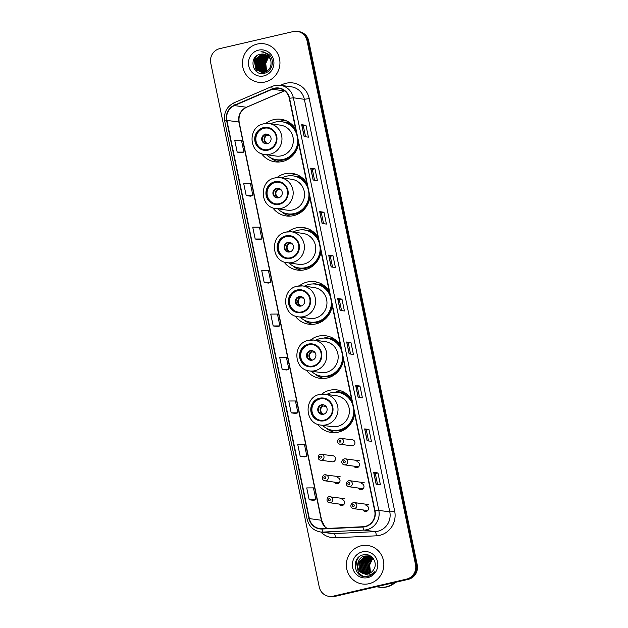 <?xml version="1.0" encoding="UTF-8"?>
<svg xmlns="http://www.w3.org/2000/svg" width="628" height="628" viewBox="0 0 628 628"><rect width="100%" height="100%" fill="white"/><g stroke="black" fill="none" stroke-linecap="round" stroke-linejoin="round"><path stroke-width="0.94" d="M351.664 399.581A21.478 20.693 -82.1 0 0 337.087 389.909A21.478 20.693 -82.1 0 0 329.786 390.247A21.478 20.693 -82.1 0 0 321.764 394.101M317.564 424.245A21.478 20.693 -82.1 0 0 331.168 432.449A21.478 20.693 -82.1 0 0 338.461 432.119A21.478 20.693 -82.1 0 0 354.632 413.938M341.098 390.906A21.478 20.693 -82.1 0 0 337.942 391.377A21.478 20.693 -82.1 0 0 335.274 392.194M340.454 345.463A21.478 20.693 -82.1 0 0 325.877 335.792A21.478 20.693 -82.1 0 0 318.584 336.121A21.478 20.693 -82.1 0 0 310.554 339.976M306.362 370.12A21.478 20.693 -82.1 0 0 319.958 378.331A21.478 20.693 -82.1 0 0 327.251 378.001A21.478 20.693 -82.1 0 0 343.43 359.82M329.888 336.781A21.478 20.693 -82.1 0 0 326.733 337.26A21.478 20.693 -82.1 0 0 324.064 338.076M329.245 291.337A21.478 20.693 -82.1 0 0 314.667 281.666A21.478 20.693 -82.1 0 0 307.375 282.003A21.478 20.693 -82.1 0 0 299.344 285.858M295.152 316.002A21.478 20.693 -82.1 0 0 308.748 324.205A21.478 20.693 -82.1 0 0 316.049 323.875A21.478 20.693 -82.1 0 0 332.22 305.695M318.686 282.663A21.478 20.693 -82.1 0 0 315.523 283.134A21.478 20.693 -82.1 0 0 312.854 283.95M318.035 237.219A21.478 20.693 -82.1 0 0 303.457 227.548A21.478 20.693 -82.1 0 0 296.165 227.878A21.478 20.693 -82.1 0 0 288.134 231.732M283.942 261.876A21.478 20.693 -82.1 0 0 297.546 270.087A21.478 20.693 -82.1 0 0 304.839 269.757A21.478 20.693 -82.1 0 0 321.01 251.577M307.477 228.537A21.478 20.693 -82.1 0 0 304.313 229.016A21.478 20.693 -82.1 0 0 301.644 229.832M306.825 183.093A21.478 20.693 -82.1 0 0 292.256 173.422A21.478 20.693 -82.1 0 0 284.955 173.76A21.478 20.693 -82.1 0 0 276.924 177.614M272.733 207.758A21.478 20.693 -82.1 0 0 286.337 215.961A21.478 20.693 -82.1 0 0 293.629 215.632A21.478 20.693 -82.1 0 0 309.8 197.451M296.267 174.419A21.478 20.693 -82.1 0 0 293.111 174.89A21.478 20.693 -82.1 0 0 290.442 175.707M295.623 128.976A21.478 20.693 -82.1 0 0 281.046 119.304A21.478 20.693 -82.1 0 0 273.745 119.634A21.478 20.693 -82.1 0 0 265.723 123.488M261.523 153.632A21.478 20.693 -82.1 0 0 275.127 161.843A21.478 20.693 -82.1 0 0 282.419 161.514A21.478 20.693 -82.1 0 0 298.59 143.333M285.057 120.293A21.478 20.693 -82.1 0 0 281.901 120.772A21.478 20.693 -82.1 0 0 279.232 121.589M320.484 454.232A3.038 2.928 97.9 0 1 324.024 457.058A3.038 2.928 97.9 0 1 320.68 460.198L332.149 461.8A3.038 2.928 -82.1 0 0 335.501 458.652A3.038 2.928 -82.1 0 0 331.961 455.826M334.536 482.155A3.038 2.928 -82.1 0 0 340.031 480.538A3.038 2.928 -82.1 0 0 337.519 477.665M338.366 483.403A3.038 2.928 97.9 0 1 337.746 482.602M339.065 504.041A3.038 2.928 -82.1 0 0 344.568 502.424A3.038 2.928 -82.1 0 0 342.056 499.55M342.896 505.289A3.038 2.928 97.9 0 1 342.284 504.488M339.921 438.242A3.038 2.928 97.9 0 1 343.461 441.076A3.038 2.928 97.9 0 1 340.109 444.216L351.586 445.809A3.038 2.928 -82.1 0 0 354.938 442.669A3.038 2.928 -82.1 0 0 351.39 439.843M353.964 466.172A3.038 2.928 -82.1 0 0 359.467 464.555A3.038 2.928 -82.1 0 0 356.955 461.682M357.803 467.413A3.038 2.928 97.9 0 1 357.183 466.62M358.502 488.058A3.038 2.928 -82.1 0 0 363.997 486.441A3.038 2.928 -82.1 0 0 361.493 483.568M362.332 489.298A3.038 2.928 97.9 0 1 361.72 488.505M363.031 509.944A3.038 2.928 -82.1 0 0 368.534 508.327A3.038 2.928 -82.1 0 0 366.022 505.454M366.862 511.184A3.038 2.928 97.9 0 1 366.25 510.391M340.352 392.798A19.649 18.934 97.9 0 1 344.576 392.798M332.887 338.814L333.091 338.837A19.452 18.738 -82.1 0 0 332.887 338.814A19.452 18.738 -82.1 0 0 329.151 338.68A19.649 18.934 97.9 0 1 333.374 338.68M317.933 284.555A19.649 18.934 97.9 0 1 322.164 284.555M310.475 230.57L310.679 230.594A19.452 18.738 -82.1 0 0 310.475 230.57A19.452 18.738 -82.1 0 0 306.739 230.437A19.649 18.934 97.9 0 1 310.954 230.437M299.266 176.444L299.47 176.476A19.452 18.738 -82.1 0 0 299.266 176.444A19.452 18.738 -82.1 0 0 295.529 176.319A19.649 18.934 97.9 0 1 299.744 176.311M288.056 122.327L288.26 122.35A19.452 18.738 -82.1 0 0 288.056 122.327A19.452 18.738 -82.1 0 0 284.319 122.193A19.649 18.934 97.9 0 1 288.542 122.193M329.033 596.365L330.744 596.6A12.152 11.712 -82.1 0 0 334.873 596.412L408.231 579.369A12.152 11.712 -82.1 0 0 417.235 564.855L308.756 41.016A12.152 11.712 -82.1 0 0 298.967 31.636L298.112 31.518A12.152 11.712 -82.1 0 1 307.901 40.899A12.152 11.712 -82.1 0 0 298.112 31.518L297.256 31.4A12.152 11.712 -82.1 0 0 293.127 31.588L219.769 48.631A12.152 11.712 -82.1 0 0 210.765 63.145L319.244 586.984A12.152 11.712 -82.1 0 0 329.033 596.365A12.152 11.712 -82.1 0 0 333.162 596.176L406.512 579.126A12.152 11.712 -82.1 0 0 415.524 564.611L307.045 40.773A12.152 11.712 -82.1 0 0 297.256 31.4M415.524 564.611L416.38 564.729L307.901 40.899L416.38 564.729A12.152 11.712 -82.1 0 1 407.376 579.244A12.152 11.712 -82.1 0 0 416.38 564.729L417.235 564.855M333.162 596.176L407.376 579.244L334.018 596.294A12.152 11.712 -82.1 0 1 329.888 596.482A12.152 11.712 -82.1 0 0 334.018 596.294L334.873 596.412M257.268 44.062A19.452 18.738 -82.1 0 0 242.447 63.875A19.452 18.738 -82.1 0 0 258.516 82.284A19.452 18.738 -82.1 0 0 265.118 81.985A19.452 18.738 -82.1 0 0 279.939 62.172A19.452 18.738 -82.1 0 0 263.87 43.764A19.452 18.738 -82.1 0 0 257.268 44.062A19.452 18.738 -82.1 0 0 242.447 63.875A19.452 18.738 -82.1 0 0 258.516 82.284A19.452 18.738 -82.1 0 0 265.118 81.985A19.452 18.738 -82.1 0 0 279.939 62.172A19.452 18.738 -82.1 0 0 263.87 43.764A19.452 18.738 -82.1 0 0 257.268 44.062M361.163 545.779A19.452 18.738 -82.1 0 0 346.35 565.592A19.452 18.738 -82.1 0 0 362.411 584.001A19.452 18.738 -82.1 0 0 369.021 583.702A19.452 18.738 -82.1 0 0 383.834 563.881A19.452 18.738 -82.1 0 0 367.773 545.473A19.452 18.738 -82.1 0 0 361.163 545.779A19.452 18.738 -82.1 0 0 346.35 565.592A19.452 18.738 -82.1 0 0 362.411 584.001A19.452 18.738 -82.1 0 0 369.021 583.702A19.452 18.738 -82.1 0 0 383.834 563.881A19.452 18.738 -82.1 0 0 367.773 545.473A19.452 18.738 -82.1 0 0 361.163 545.779M274.436 88.54A12.968 12.497 97.9 0 1 278.84 88.344A12.968 12.497 97.9 0 1 289.28 98.345L374.72 510.933A12.968 12.497 97.9 0 1 362.953 526.719L322.031 528.69A12.968 12.497 97.9 0 1 319.793 528.588A12.968 12.497 97.9 0 1 309.353 518.587L226.881 120.38A12.968 12.497 97.9 0 1 234.409 105.583L272.348 89.231A12.968 12.497 97.9 0 1 274.436 88.54M274.365 88.226A13.29 12.803 -82.1 0 0 272.23 88.933L234.291 105.276A13.29 12.803 -82.1 0 0 226.582 120.45L309.047 518.657A13.29 12.803 -82.1 0 0 322.046 529.011L362.96 527.041A13.29 12.803 -82.1 0 0 375.026 510.862L289.587 98.274A13.29 12.803 -82.1 0 0 274.365 88.226M376.133 484.212L380.419 484.808L377.962 472.955L373.676 472.358L376.133 484.212M377.554 484.408L375.309 473.567L373.676 472.358M375.309 473.575L377.962 472.955M367.129 440.754L371.423 441.351L368.966 429.505L364.68 428.908L367.129 440.754M368.558 440.958L366.312 430.109L364.68 428.908M366.312 430.117L368.966 429.505M358.133 397.304L362.419 397.901L359.97 386.047L355.676 385.451L358.133 397.304M359.554 397.5L357.308 386.652L355.676 385.451M357.316 386.66L359.97 386.047M349.129 353.847L353.423 354.443L350.966 342.59L346.68 341.993L349.129 353.847M350.557 354.043L348.312 343.202L346.68 341.993M348.312 343.21L350.966 342.59M304.133 136.566L308.426 137.163L305.969 125.31L301.683 124.713L304.133 136.566M305.561 136.763L303.316 125.922L301.683 124.713M303.316 125.93L305.969 125.31M313.137 180.024L317.423 180.621L314.973 168.767L310.679 168.171L313.137 180.024M314.557 180.22L312.312 169.379L310.679 168.171M312.32 169.387L314.973 168.767M322.133 223.482L326.427 224.078L323.969 212.225L319.683 211.628L322.133 223.482M323.561 223.678L321.316 212.829L319.683 211.628M321.316 212.837L323.969 212.225M331.137 266.931L335.423 267.528L332.966 255.682L328.68 255.086L331.137 266.931M332.557 267.136L330.312 256.287L328.68 255.086M330.312 256.295L332.966 255.682M340.133 310.389L344.419 310.986L341.97 299.132L337.676 298.536L340.133 310.389M341.561 310.585L339.316 299.744L337.676 298.536M339.316 299.752L341.97 299.132M291.196 412.855L297.9 412.824L295.443 400.978L288.739 401.002L291.196 412.855L295.482 413.436M300.192 456.313L306.896 456.281L304.447 444.428L297.735 444.459L300.192 456.313L304.478 456.894M313.482 500.359L309.188 499.762L315.9 499.739L313.443 487.885L306.739 487.917L309.188 499.762M268.486 283.087L264.192 282.49L270.904 282.459L268.446 270.605L261.743 270.637L264.192 282.49M259.49 239.629L255.196 239.032L261.9 239.001L259.45 227.155L252.739 227.179L255.196 239.032M250.486 196.172L246.2 195.575L252.903 195.551L250.446 183.698L243.743 183.729L246.2 195.575M237.196 152.125L243.907 152.094L241.45 140.24L234.746 140.272L237.196 152.125L241.482 152.706M282.192 369.397L288.904 369.374L286.447 357.52L279.743 357.552L282.192 369.397L286.478 369.978M273.196 325.948L279.9 325.916L277.45 314.063L270.739 314.094L273.196 325.948L277.482 326.529M279.9 325.916L277.443 326.536M270.904 282.459L268.446 283.079M261.9 239.001L259.442 239.621M252.903 195.551L250.446 196.172M243.907 152.094L241.442 152.714M288.904 369.374L286.439 369.994M297.9 412.824L295.443 413.444M306.896 456.281L304.439 456.901M315.9 499.739L313.435 500.359M266.382 71.38L265.809 70.783L264.137 61.874L268.486 56.606M266.523 71.302L264.404 61.913L268.603 56.732M265.793 71.671L264.733 70.634L263.061 61.725L268.007 56.159M265.934 71.6L265 70.666L263.336 61.764L268.125 56.261M265.212 71.898L263.666 70.485L261.994 61.575L267.52 55.759M265.361 71.843L263.933 70.517L262.261 61.615L267.646 55.853M264.639 72.071L262.59 70.336L260.918 61.426L267.026 55.413M264.781 72.032L262.857 70.367L261.185 61.465L267.151 55.5M264.074 72.204L261.515 70.187L259.851 61.277L266.531 55.115M264.215 72.181L261.79 70.218L260.118 61.316L266.657 55.185M263.517 72.299L260.447 70.038L258.775 61.128L266.021 54.848M263.658 72.283L260.714 70.069L259.042 61.167L266.146 54.911M262.959 72.353L259.372 69.889L257.7 60.979L264.435 54.801L265.511 54.628M263.101 72.346L259.639 69.92L257.975 61.018L264.702 54.84L265.644 54.683M263.477 72.589L263.077 72.526M262.944 72.495L262.543 72.401M262.41 72.369L258.304 69.739L256.632 60.83L263.368 54.652L265 54.44M262.551 72.369L258.571 69.771L256.899 60.869L263.634 54.691L265.126 54.487M262.402 72.44L262.002 72.377M261.868 72.346L257.229 69.59L255.557 60.681L262.292 54.503L264.474 54.291M262.669 72.479L262.135 72.385M262.002 72.353L257.496 69.622L255.824 60.72L262.559 54.542L264.608 54.322M270.904 61.167A9.161 8.823 -82.1 0 0 260.416 54.243C248.052 56.198 252.432 76.467 264.035 73.311C272.356 72.071 275.323 59.723 268.737 54.338L263.25 51.849L260.926 51.786C266.555 52.469 269.875 55.594 270.904 61.167C271.602 66.717 269.428 70.383 264.38 72.142L261.327 72.291L256.153 69.441L254.489 60.531L261.217 54.353L263.956 54.173M264.647 72.181L261.601 72.33L256.428 69.472L254.756 60.571L261.491 54.393L264.082 54.196M260.416 54.243L263.556 54.102M266.939 71.058L264.357 65.014L266.303 58.616M258.524 50.146A13.212 12.733 -82.1 0 0 248.735 65.916A13.212 12.733 -82.1 0 0 263.862 75.902A13.212 12.733 -82.1 0 0 273.651 60.131A13.212 12.733 -82.1 0 0 258.524 50.146M260.926 51.786L263.069 51.826M257.221 72.032L256.397 71.176L254.285 60.131L256.962 55.657M256.844 71.78L256.263 71.16L254.152 60.115L256.514 55.986M263.65 128.206A10.943 10.543 -82.1 0 0 255.313 139.353A10.943 10.543 -82.1 0 0 264.349 149.707A10.943 10.543 -82.1 0 0 268.07 149.535A10.943 10.543 -82.1 0 0 276.406 138.396A10.943 10.543 -82.1 0 0 267.363 128.034A10.943 10.543 -82.1 0 0 263.65 128.206M267.63 128.081A10.943 10.543 -82.1 0 0 264.184 128.277A10.943 10.543 -82.1 0 0 255.847 139.283A10.943 10.543 -82.1 0 0 264.624 149.739M266.492 154.708A19.162 18.471 -82.1 0 0 276.626 159.716L277.16 159.795A19.162 18.471 -82.1 0 0 283.668 159.496A19.162 18.471 -82.1 0 0 298.253 141.692M296.212 131.833A19.162 18.471 -82.1 0 0 282.443 121.832L281.901 121.754A19.162 18.471 -82.1 0 0 275.394 122.052A19.162 18.471 -82.1 0 0 270.786 123.81M276.626 159.716A19.162 18.471 -82.1 0 0 283.134 159.426A19.162 18.471 -82.1 0 0 297.68 138.914M296.706 134.227A19.162 18.471 -82.1 0 0 281.901 121.754M281.446 155.815A15.598 15.033 -82.1 0 0 293.331 139.918A15.598 15.033 -82.1 0 0 280.449 125.153L269.082 123.575A15.598 15.033 97.9 0 1 281.964 138.341A15.598 15.033 97.9 0 1 270.079 154.229A15.598 15.033 97.9 0 1 264.781 154.472L276.147 156.05A15.598 15.033 -82.1 0 0 281.446 155.815M265.416 134.204A4.859 4.686 -82.1 0 0 265.723 143.765A4.859 4.686 -82.1 0 0 271.084 138.733A4.859 4.686 -82.1 0 0 265.416 134.204M267.442 134.196A4.859 4.686 -82.1 0 0 266.099 143.796M279.311 161.985A21.069 20.3 97.9 0 1 270.323 157.604L270.276 157.565M288.754 122.068L287.428 122.837A19.429 18.722 -82.1 0 1 295.772 129.698M270.009 135.813L266.955 135.389L265.628 134.023M376.4 586.764L379.296 587.164A20.261 19.523 -82.1 0 0 386.181 586.858A20.261 19.523 -82.1 0 0 394.58 582.541M379.351 587.172A20.261 19.523 -82.1 0 0 379.406 587.18A20.261 19.523 -82.1 0 0 386.291 586.866A20.261 19.523 -82.1 0 0 394.745 582.501M379.406 587.18L379.893 587.251A20.261 19.523 -82.1 0 0 386.769 586.937A20.261 19.523 -82.1 0 0 395.499 582.321M369.9 573.144L369.217 572.43L367.592 563.528L372.608 557.947M370.088 573.042L369.554 572.477L367.937 563.575L372.765 558.08M369.154 573.466L367.859 572.234L366.234 563.34L371.98 557.468M369.335 573.395L368.196 572.289L366.571 563.387L372.137 557.578M368.416 573.717L366.493 572.045L364.868 563.151L371.344 557.052M368.597 573.662L366.831 572.092L365.213 563.198L371.501 557.146M367.686 573.89L365.135 571.857L363.51 562.963L370.693 556.706M367.867 573.851L365.472 571.904L363.848 563.01L370.858 556.785M366.964 573.992L363.769 571.668L362.144 562.766L368.926 556.596L370.041 556.424M367.144 573.976L364.107 571.716L362.489 562.814L369.272 556.644L370.206 556.486M366.257 574.039L362.411 571.48L360.786 562.578L367.568 556.408L369.374 556.196M366.438 574.031L362.749 571.527L361.124 562.625L367.906 556.455L369.547 556.243M365.559 574.023L361.045 571.292L359.42 562.39L366.202 556.22L368.707 556.023M365.731 574.031L361.383 571.339L359.766 562.437L366.548 556.267L368.879 556.055M362.034 573.019A9.161 8.823 -82.1 0 0 373.903 569.219C378.213 562.437 371.344 552.93 363.761 554.76C350.071 556.832 354.216 579.244 367.184 576.559L367.835 576.433C370.661 575.743 372.954 574.188 374.696 571.77C372.812 573.788 370.551 574.895 367.93 575.099L362.034 573.019C355.024 569.745 356.79 557.35 364.844 556.031L368.032 555.898L373.275 558.582M365.033 573.976L360.025 571.15L358.4 562.248L365.182 556.078L368.196 555.921M370.873 556.675L371.344 556.62M371.038 556.753L371.446 556.691M370.214 556.408L370.74 556.384M370.379 556.471L370.905 556.432M369.554 556.196L370.073 556.212M370.237 556.22L370.756 556.275M368.879 556.031L371.281 556.565M369.044 556.07L369.562 556.11M370.669 572.712L368.534 565.608A9.161 8.823 -82.1 0 0 370.771 572.65M368.534 565.608L372.294 558.512M362.427 551.855A13.212 12.733 -82.1 0 0 352.638 567.634A13.212 12.733 -82.1 0 0 367.757 577.619A13.212 12.733 -82.1 0 0 377.546 561.84A13.212 12.733 -82.1 0 0 362.427 551.855M363.149 576.316L358.455 573.097L356.272 561.479L358.69 557.232M274.86 182.324A10.943 10.543 -82.1 0 0 266.523 193.471A10.943 10.543 -82.1 0 0 275.559 203.833A10.943 10.543 -82.1 0 0 279.279 203.66A10.943 10.543 -82.1 0 0 287.608 192.513A10.943 10.543 -82.1 0 0 278.573 182.159A10.943 10.543 -82.1 0 0 274.86 182.324M278.84 182.198A10.943 10.543 -82.1 0 0 275.394 182.403A10.943 10.543 -82.1 0 0 267.057 193.408A10.943 10.543 -82.1 0 0 275.825 203.864M277.694 208.834A19.162 18.471 -82.1 0 0 287.836 213.842L288.37 213.912A19.162 18.471 -82.1 0 0 294.877 213.622A19.162 18.471 -82.1 0 0 309.463 195.81M307.422 185.959A19.162 18.471 -82.1 0 0 293.653 175.95L293.111 175.879A19.162 18.471 -82.1 0 0 286.604 176.17A19.162 18.471 -82.1 0 0 281.996 177.928M287.836 213.842A19.162 18.471 -82.1 0 0 294.344 213.544A19.162 18.471 -82.1 0 0 308.89 193.039M307.916 188.345A19.162 18.471 -82.1 0 0 293.111 175.879M292.656 209.933A15.598 15.033 -82.1 0 0 304.541 194.044A15.598 15.033 -82.1 0 0 291.659 179.27L280.292 177.693A15.598 15.033 97.9 0 1 293.174 192.458A15.598 15.033 97.9 0 1 281.289 208.355A15.598 15.033 97.9 0 1 275.99 208.59L287.357 210.176A15.598 15.033 -82.1 0 0 292.656 209.933M276.618 188.329A4.859 4.686 -82.1 0 0 276.932 197.883A4.859 4.686 -82.1 0 0 282.286 192.859A4.859 4.686 -82.1 0 0 276.618 188.329M278.644 188.322A4.859 4.686 -82.1 0 0 277.309 197.922M290.513 216.103A21.069 20.3 97.9 0 1 281.532 211.722L281.477 211.683M299.964 176.193L298.638 176.963A19.429 18.722 -82.1 0 1 306.982 183.823M281.218 189.939L278.165 189.515L276.838 188.141M286.07 236.45A10.943 10.543 -82.1 0 0 277.733 247.597A10.943 10.543 -82.1 0 0 286.768 257.951A10.943 10.543 -82.1 0 0 290.481 257.786A10.943 10.543 -82.1 0 0 298.818 246.639A10.943 10.543 -82.1 0 0 289.783 236.277A10.943 10.543 -82.1 0 0 286.07 236.45M290.05 236.324A10.943 10.543 -82.1 0 0 286.604 236.521A10.943 10.543 -82.1 0 0 278.267 247.534A10.943 10.543 -82.1 0 0 287.035 257.982M288.904 262.951A19.162 18.471 -82.1 0 0 299.038 267.96L299.58 268.038A19.162 18.471 -82.1 0 0 306.087 267.74A19.162 18.471 -82.1 0 0 320.673 249.936M318.632 240.077A19.162 18.471 -82.1 0 0 304.855 230.076L304.321 229.997A19.162 18.471 -82.1 0 0 297.813 230.295A19.162 18.471 -82.1 0 0 293.205 232.054M299.038 267.96A19.162 18.471 -82.1 0 0 305.553 267.669A19.162 18.471 -82.1 0 0 320.092 247.157M319.126 242.471A19.162 18.471 -82.1 0 0 304.321 229.997M303.866 264.058A15.598 15.033 -82.1 0 0 315.751 248.162A15.598 15.033 -82.1 0 0 302.869 233.396L291.494 231.818A15.598 15.033 97.9 0 1 304.384 246.584A15.598 15.033 97.9 0 1 292.499 262.473A15.598 15.033 97.9 0 1 287.2 262.716L298.567 264.294A15.598 15.033 -82.1 0 0 303.866 264.058M287.828 242.447A4.859 4.686 -82.1 0 0 288.142 252.009A4.859 4.686 -82.1 0 0 293.496 246.977A4.859 4.686 -82.1 0 0 287.828 242.447M289.853 242.439A4.859 4.686 -82.1 0 0 288.519 252.04M301.723 270.228A21.069 20.3 97.9 0 1 292.734 265.848L292.687 265.809M311.166 230.311L309.839 231.08A19.429 18.722 -82.1 0 1 318.184 237.941M292.428 244.056L289.375 243.633L288.048 242.267M297.272 290.568A10.943 10.543 -82.1 0 0 288.943 301.715A10.943 10.543 -82.1 0 0 297.978 312.077A10.943 10.543 -82.1 0 0 301.691 311.904A10.943 10.543 -82.1 0 0 310.028 300.757A10.943 10.543 -82.1 0 0 300.993 290.403A10.943 10.543 -82.1 0 0 297.272 290.568M301.259 290.442A10.943 10.543 -82.1 0 0 297.813 290.646A10.943 10.543 -82.1 0 0 289.469 301.652A10.943 10.543 -82.1 0 0 298.245 312.108M321.685 284.688L321.881 284.719A19.452 18.738 -82.1 0 0 321.685 284.688A19.452 18.738 -82.1 0 0 317.949 284.562M300.113 317.077A19.162 18.471 -82.1 0 0 310.248 322.086L310.781 322.156A19.162 18.471 -82.1 0 0 317.297 321.866A19.162 18.471 -82.1 0 0 331.874 304.054M329.833 294.202A19.162 18.471 -82.1 0 0 316.065 284.194L315.531 284.123A19.162 18.471 -82.1 0 0 309.023 284.413A19.162 18.471 -82.1 0 0 304.415 286.172M310.248 322.086A19.162 18.471 -82.1 0 0 316.755 321.787A19.162 18.471 -82.1 0 0 331.301 301.283M330.336 296.589A19.162 18.471 -82.1 0 0 315.531 284.123M315.075 318.176A15.598 15.033 -82.1 0 0 326.96 302.288A15.598 15.033 -82.1 0 0 314.071 287.514L302.704 285.936A15.598 15.033 97.9 0 1 315.594 300.702A15.598 15.033 97.9 0 1 303.709 316.598A15.598 15.033 97.9 0 1 298.41 316.834L309.777 318.42A15.598 15.033 -82.1 0 0 315.075 318.176M299.038 296.573A4.859 4.686 -82.1 0 0 299.352 306.126A4.859 4.686 -82.1 0 0 304.706 301.102A4.859 4.686 -82.1 0 0 299.038 296.573M301.063 296.565A4.859 4.686 -82.1 0 0 299.729 306.166M312.932 324.346A21.069 20.3 97.9 0 1 303.944 319.974L303.897 319.927M322.376 284.437L321.049 285.206A19.429 18.722 -82.1 0 1 329.394 292.067M303.638 298.182L300.584 297.758L299.258 296.385M308.481 344.694A10.943 10.543 -82.1 0 0 300.145 355.841A10.943 10.543 -82.1 0 0 309.188 366.195A10.943 10.543 -82.1 0 0 312.901 366.03A10.943 10.543 -82.1 0 0 321.238 354.883A10.943 10.543 -82.1 0 0 312.202 344.521A10.943 10.543 -82.1 0 0 308.481 344.694M312.469 344.568A10.943 10.543 -82.1 0 0 309.015 344.772A10.943 10.543 -82.1 0 0 300.679 355.778A10.943 10.543 -82.1 0 0 309.455 366.226M311.323 371.195A19.162 18.471 -82.1 0 0 321.458 376.203L321.991 376.282A19.162 18.471 -82.1 0 0 328.507 375.984A19.162 18.471 -82.1 0 0 343.084 358.18M341.043 348.32A19.162 18.471 -82.1 0 0 327.274 338.319L326.741 338.241A19.162 18.471 -82.1 0 0 320.225 338.539A19.162 18.471 -82.1 0 0 315.617 340.298M321.458 376.203A19.162 18.471 -82.1 0 0 327.965 375.913A19.162 18.471 -82.1 0 0 342.511 355.401M341.538 350.714A19.162 18.471 -82.1 0 0 326.741 338.241M326.285 372.302A15.598 15.033 -82.1 0 0 338.17 356.406A15.598 15.033 -82.1 0 0 325.28 341.64L313.914 340.062A15.598 15.033 97.9 0 1 326.796 354.828A15.598 15.033 97.9 0 1 314.911 370.716A15.598 15.033 97.9 0 1 309.612 370.96L320.986 372.537A15.598 15.033 -82.1 0 0 326.285 372.302M310.248 350.691A4.859 4.686 -82.1 0 0 310.554 360.252A4.859 4.686 -82.1 0 0 315.915 355.22A4.859 4.686 -82.1 0 0 310.248 350.691M312.273 350.683A4.859 4.686 -82.1 0 0 310.939 360.284M324.142 378.472A21.069 20.3 97.9 0 1 315.154 374.092L315.107 374.053M333.586 338.555L332.259 339.324A19.429 18.722 -82.1 0 1 340.604 346.185M314.84 352.3L311.786 351.876L310.468 350.51M319.691 398.819A10.943 10.543 -82.1 0 0 311.355 409.958A10.943 10.543 -82.1 0 0 320.39 420.32A10.943 10.543 -82.1 0 0 324.111 420.148A10.943 10.543 -82.1 0 0 332.44 409.001A10.943 10.543 -82.1 0 0 323.404 398.647A10.943 10.543 -82.1 0 0 319.691 398.819M323.671 398.686A10.943 10.543 -82.1 0 0 320.225 398.89A10.943 10.543 -82.1 0 0 311.888 409.896A10.943 10.543 -82.1 0 0 320.665 420.352M344.097 392.932L344.301 392.963A19.452 18.738 -82.1 0 0 344.097 392.932A19.452 18.738 -82.1 0 0 340.36 392.806M322.533 425.321A19.162 18.471 -82.1 0 0 332.667 430.329L333.201 430.4A19.162 18.471 -82.1 0 0 339.709 430.109A19.162 18.471 -82.1 0 0 354.294 412.298M352.253 402.446A19.162 18.471 -82.1 0 0 338.484 392.437L337.942 392.367A19.162 18.471 -82.1 0 0 331.435 392.657A19.162 18.471 -82.1 0 0 326.827 394.415M332.667 430.329A19.162 18.471 -82.1 0 0 339.175 430.031A19.162 18.471 -82.1 0 0 353.721 409.527M352.748 404.832A19.162 18.471 -82.1 0 0 337.942 392.367M337.487 426.42A15.598 15.033 -82.1 0 0 349.372 410.531A15.598 15.033 -82.1 0 0 336.49 395.758L325.123 394.18A15.598 15.033 97.9 0 1 338.005 408.946A15.598 15.033 97.9 0 1 326.12 424.842A15.598 15.033 97.9 0 1 320.822 425.085L332.188 426.663A15.598 15.033 -82.1 0 0 337.487 426.42M321.458 404.817A4.859 4.686 -82.1 0 0 321.764 414.37A4.859 4.686 -82.1 0 0 327.125 409.346A4.859 4.686 -82.1 0 0 321.458 404.817M323.475 404.809A4.859 4.686 -82.1 0 0 322.14 414.409M335.352 432.59A21.069 20.3 97.9 0 1 326.364 428.218L326.309 428.17M344.796 392.681L343.469 393.45A19.429 18.722 -82.1 0 1 351.813 400.311M326.05 406.426L322.996 406.002L321.669 404.628M308.756 41.016L307.045 40.773M408.231 579.369L406.512 579.126M280.512 85.306L282.788 84.325A20.261 19.523 97.9 0 1 309.235 98.565L394.682 511.153L389.792 511.899L304.344 99.303A16.21 15.621 -82.1 0 0 291.298 86.805L280.316 85.275A16.21 15.621 97.9 0 1 293.362 97.78L289.587 98.274M394.682 511.153A20.261 19.523 97.9 0 1 379.665 535.346A20.261 19.523 97.9 0 1 376.29 535.817L335.368 537.788A20.261 19.523 97.9 0 1 320.829 532.01M377.781 531.249A16.21 15.621 -82.1 0 0 389.792 511.899L378.81 510.368A16.21 15.621 97.9 0 1 364.091 530.095L323.177 532.073A16.21 15.621 97.9 0 1 320.374 531.947L331.356 533.47A16.21 15.621 -82.1 0 0 334.159 533.596L375.073 531.626A16.21 15.621 -82.1 0 0 377.781 531.249M272.207 86.381A4.051 0.934 66.7 0 0 272.073 86.397A4.051 0.934 66.7 0 0 272.23 88.933M234.26 102.733A4.051 0.934 66.7 0 0 234.126 102.749C226.7 106.603 223.56 112.742 224.714 121.165L226.582 120.45M309.047 518.657L307.178 519.38C308.992 526.413 313.396 530.597 320.374 531.947M322.046 529.011A4.051 1.068 87.2 0 0 323.177 532.073L334.159 533.596A4.051 1.068 -92.8 0 1 335.368 537.788M274.805 85.526A16.21 15.621 97.9 0 1 280.316 85.275L274.711 85.526L272.073 86.397L234.126 102.749A4.051 0.934 66.7 0 0 234.291 105.276M362.96 527.041A4.051 1.068 87.2 0 0 364.091 530.095L375.073 531.626A4.051 1.068 -92.8 0 1 376.29 535.817M375.026 510.862L378.81 510.368L293.362 97.78L304.344 99.303L309.235 98.565M282.788 84.325A4.051 0.934 -113.3 0 1 283.252 85.683M309.353 518.587L321.363 520.259A12.968 12.497 -82.1 0 0 326.929 528.454M284.617 90.793A12.968 12.497 -82.1 0 0 284.358 90.895L246.419 107.247A12.968 12.497 -82.1 0 0 238.899 122.044L321.363 520.259A7.293 0.675 -11.7 0 1 321.63 520.376L324.802 526.578L327.007 528.454M272.348 89.231L284.358 90.895A7.293 1.68 -113.3 0 0 284.602 90.872L246.663 107.223A7.293 1.68 -113.3 0 1 246.419 107.247L234.409 105.583M226.881 120.38L238.899 122.044A7.293 0.675 -11.7 0 1 239.158 122.17L321.63 520.376M340.235 310.405L337.778 298.567M331.231 266.947L328.782 255.117M322.235 223.489L319.785 211.66M313.231 180.04L310.781 168.202M304.235 136.582L301.785 124.744M349.231 353.862L346.782 342.024M358.227 397.312L355.778 385.482M367.231 440.77L364.782 428.94M376.227 484.227L373.778 472.389M268.666 56.795A13.212 12.733 -82.1 0 0 266.453 70.517M268.187 150.131A11.547 11.131 -82.1 0 0 276.744 136.339A11.547 11.131 -82.1 0 0 263.524 127.61A11.547 11.131 -82.1 0 0 254.968 141.402A11.547 11.131 -82.1 0 0 268.187 150.131M263.784 123.81A15.598 15.033 97.9 0 1 269.082 123.575L263.681 123.818C247.534 126.589 248.476 153.161 264.781 154.472M272.984 158.813A19.429 18.722 -82.1 0 0 284.233 159.842A19.429 18.722 -82.1 0 0 294.618 153.318M267.175 143.726A4.702 4.529 97.9 0 1 266.539 135.091M267.74 143.584A4.459 4.294 97.9 0 1 266.955 135.389M372.859 558.166A13.212 12.733 -82.1 0 0 370.277 572.037M279.397 204.249A11.547 11.131 -82.1 0 0 287.954 190.465A11.547 11.131 -82.1 0 0 274.734 181.735A11.547 11.131 -82.1 0 0 266.178 195.528A11.547 11.131 -82.1 0 0 279.397 204.249M274.993 177.936A15.598 15.033 97.9 0 1 280.292 177.693L274.891 177.936C258.744 180.707 259.686 207.287 275.99 208.59M284.194 212.939A19.429 18.722 -82.1 0 0 295.435 213.96A19.429 18.722 -82.1 0 0 305.828 207.444M278.385 197.851A4.702 4.529 97.9 0 1 277.749 189.216M278.95 197.71A4.459 4.294 97.9 0 1 278.165 189.515M290.607 258.375A11.547 11.131 -82.1 0 0 299.164 244.582A11.547 11.131 -82.1 0 0 285.944 235.853A11.547 11.131 -82.1 0 0 277.388 249.646A11.547 11.131 -82.1 0 0 290.607 258.375M286.195 232.054A15.598 15.033 97.9 0 1 291.494 231.818L286.101 232.062C269.954 234.833 270.888 261.405 287.2 262.716M295.396 267.057A19.429 18.722 -82.1 0 0 306.645 268.085A19.429 18.722 -82.1 0 0 317.038 261.562M289.594 251.969A4.702 4.529 97.9 0 1 288.959 243.334M290.16 251.828A4.459 4.294 97.9 0 1 289.375 243.633M301.817 312.501A11.547 11.131 -82.1 0 0 310.373 298.708A11.547 11.131 -82.1 0 0 297.154 289.979A11.547 11.131 -82.1 0 0 288.597 303.771A11.547 11.131 -82.1 0 0 301.817 312.501M297.405 286.18A15.598 15.033 97.9 0 1 302.704 285.936L297.311 286.18C281.163 288.959 282.098 315.531 298.41 316.834M306.605 321.183A19.429 18.722 -82.1 0 0 317.854 322.203A19.429 18.722 -82.1 0 0 328.24 315.688M300.804 306.095A4.702 4.529 97.9 0 1 300.16 297.46M301.369 305.954A4.459 4.294 97.9 0 1 300.584 297.758M313.027 366.619A11.547 11.131 -82.1 0 0 321.583 352.826A11.547 11.131 -82.1 0 0 308.356 344.105A11.547 11.131 -82.1 0 0 299.799 357.889A11.547 11.131 -82.1 0 0 313.027 366.619M308.615 340.298A15.598 15.033 97.9 0 1 313.914 340.062L308.513 340.305C292.365 343.076 293.307 369.649 309.612 370.96M317.815 375.301A19.429 18.722 -82.1 0 0 329.064 376.329A19.429 18.722 -82.1 0 0 339.45 369.806M312.006 360.213A4.702 4.529 97.9 0 1 311.37 351.578M312.571 360.072A4.459 4.294 97.9 0 1 311.786 351.876M324.229 420.744A11.547 11.131 -82.1 0 0 332.785 406.952A11.547 11.131 -82.1 0 0 319.566 398.223A11.547 11.131 -82.1 0 0 311.009 412.015A11.547 11.131 -82.1 0 0 324.229 420.744M319.825 394.423A15.598 15.033 97.9 0 1 325.123 394.18L319.723 394.423C303.575 397.202 304.517 423.774 320.822 425.085M329.025 429.426A19.429 18.722 -82.1 0 0 340.274 430.447A19.429 18.722 -82.1 0 0 350.659 423.931M323.216 414.339A4.702 4.529 97.9 0 1 322.58 405.704M323.781 414.197A4.459 4.294 97.9 0 1 322.996 406.002M339.787 440.142A1.013 0.973 -82.1 0 0 339.041 441.351A1.013 0.973 -82.1 0 0 340.195 442.12A1.013 0.973 -82.1 0 0 340.949 440.911A1.013 0.973 -82.1 0 0 339.787 440.142M345.416 464.791A3.038 2.928 97.9 0 1 344.38 464.838C342.323 464.751 339.834 461.14 344.136 458.864L345.219 458.817A3.038 2.928 97.9 0 1 345.416 464.791M344.058 460.764A1.013 0.973 -82.1 0 0 343.312 461.973A1.013 0.973 -82.1 0 0 344.474 462.742A1.013 0.973 -82.1 0 0 345.219 461.533A1.013 0.973 -82.1 0 0 344.058 460.764M344.191 458.864A3.038 2.928 97.9 0 1 345.219 458.817L359.695 460.834M349.945 486.676A3.038 2.928 97.9 0 1 348.917 486.724C346.852 486.637 344.364 483.026 348.673 480.75L349.749 480.703A3.038 2.928 97.9 0 1 349.945 486.676M348.595 482.649A1.013 0.973 -82.1 0 0 347.841 483.858A1.013 0.973 -82.1 0 0 349.003 484.628A1.013 0.973 -82.1 0 0 349.757 483.419A1.013 0.973 -82.1 0 0 348.595 482.649M348.721 480.75A3.038 2.928 97.9 0 1 349.749 480.703L364.232 482.72M354.482 508.562A3.038 2.928 97.9 0 1 353.446 508.609C351.382 508.523 348.901 504.912 353.203 502.635L354.286 502.588A3.038 2.928 97.9 0 1 354.482 508.562M353.124 504.535A1.013 0.973 -82.1 0 0 352.379 505.744A1.013 0.973 -82.1 0 0 353.533 506.513A1.013 0.973 -82.1 0 0 354.286 505.305A1.013 0.973 -82.1 0 0 353.124 504.535M353.25 502.635A3.038 2.928 97.9 0 1 354.286 502.588L368.762 504.606M320.767 458.102A1.013 0.973 -82.1 0 0 321.512 456.894A1.013 0.973 -82.1 0 0 320.359 456.132A1.013 0.973 -82.1 0 0 319.605 457.341A1.013 0.973 -82.1 0 0 320.767 458.102M324.755 474.846A3.038 2.928 97.9 0 1 328.295 477.68A3.038 2.928 97.9 0 1 324.951 480.82L339.175 482.799M325.037 478.724A1.013 0.973 -82.1 0 0 325.783 477.515A1.013 0.973 -82.1 0 0 324.629 476.754A1.013 0.973 -82.1 0 0 323.875 477.963A1.013 0.973 -82.1 0 0 325.037 478.724M329.284 496.732A3.038 2.928 97.9 0 1 332.824 499.566A3.038 2.928 97.9 0 1 329.48 502.706L343.704 504.684M329.567 500.61A1.013 0.973 -82.1 0 0 330.32 499.401A1.013 0.973 -82.1 0 0 329.158 498.64A1.013 0.973 -82.1 0 0 328.405 499.849A1.013 0.973 -82.1 0 0 329.567 500.61M224.714 121.165L307.178 519.38M246.663 107.223C240.783 110.245 238.287 115.222 239.158 122.17M268.698 56.834L265.738 63.444L266.562 70.65M372.899 558.206L369.688 564.847L370.402 572.202M340.109 444.216C338.052 444.129 335.564 440.518 339.866 438.242L352.426 439.796M358.612 466.816L344.38 464.838M363.141 488.702L348.917 486.724M367.67 510.588L353.446 508.609M332.989 455.779L320.429 454.232C318.561 453.612 316.488 459.727 320.68 460.198M340.266 476.817L324.7 474.854C322.831 474.234 320.759 480.349 324.951 480.82M344.796 498.703L329.237 496.74C327.361 496.12 325.288 502.235 329.48 502.706"/></g></svg>
